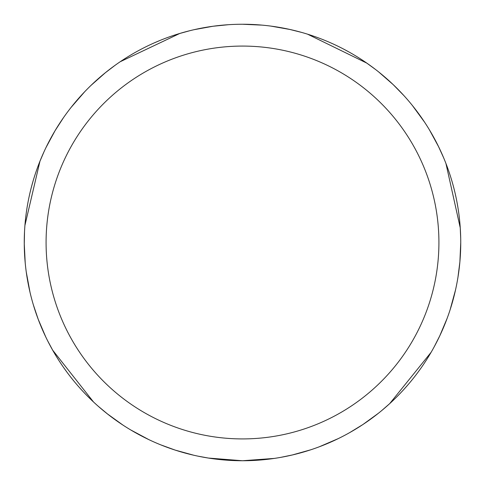 <?xml version="1.0" encoding="UTF-8"?>
<svg xmlns="http://www.w3.org/2000/svg" width="485" height="485" viewBox="0 0 485 485"><rect width="100%" height="100%" fill="white"/><g stroke="black" fill="none" stroke-linecap="round" stroke-linejoin="round"><path stroke-width="0.73" d="M241.251 24.256L242.5 24.25A218.244 218.244 0 0 1 460.744 242.5A218.244 218.244 0 0 1 242.5 460.744A218.244 218.244 0 0 1 24.256 242.5A218.244 218.244 0 0 1 242.5 24.25L261.948 25.123M242.5 46.075A196.419 196.419 0 0 1 438.919 242.5A196.419 196.419 0 0 1 242.5 438.919A196.419 196.419 0 0 1 46.081 242.5A196.419 196.419 0 0 1 242.5 46.075M460.223 227.386L460.708 238.529M439.913 335.547L434.19 346.836M378.445 413.232L362.877 424.545L349.661 432.626M235.352 460.629L228.908 460.32M122.984 425.109L107.276 413.802M93.508 401.974L52.647 350.14M45.796 337.045L38.23 319.348L33.295 304.665M366.436 62.856L375.451 69.422M438.337 146.167L443.587 157.68M459.883 261.894L457.961 277.256M338.312 438.586L319.294 446.788M390.061 403.302L381.653 410.625M292.837 454.857L280.445 457.422M274.286 458.416L242.5 460.744L208.283 458.046M193.776 455.233L175.224 450.116M289.29 29.324L301.567 32.398M393.202 84.639L404.017 95.715M455.548 289.848L450.098 309.83M408.582 384.09L404.326 388.934M310.758 449.795L292.122 455.027M270.945 26.111L290.006 29.488M307.545 34.168L366.848 63.141M378.7 71.968L393.196 84.626M412.353 105.451L424.575 122.171M456.755 200.935L457.882 207.265M447.128 318.378L439.604 336.214M431.135 352.268L389.685 403.641M343.586 49.076L349.248 52.137M429.413 129.822L438.658 146.828M445.933 163.457L460.259 227.889M460.744 242.658L459.883 261.882M175.218 450.11L160.668 444.818M30.009 292.279L26.245 271.909M31.428 186.992L33.162 180.778M91.059 85.348L105.578 72.544M120.177 61.753L179.808 33.453M194.091 29.688L213.03 26.251L228.447 24.705M52.895 350.576L47.621 340.749M24.262 244.319L24.523 231.666M45.936 147.658L55.054 130.714L63.462 117.697M179.323 33.598L190.078 30.64M39.782 161.644L44.177 151.393M105.009 73.005L115.06 65.323M208.78 458.125L197.813 456.118M107.852 414.257L98.128 406.163M71.095 107.403L84.675 91.762M154.303 42.868L160.226 40.352M148.931 439.671L130.665 429.91M67.5 372.91L63.729 367.685M25.214 262.918L24.256 243.585M24.923 225.44L39.97 161.178"/></g></svg>
